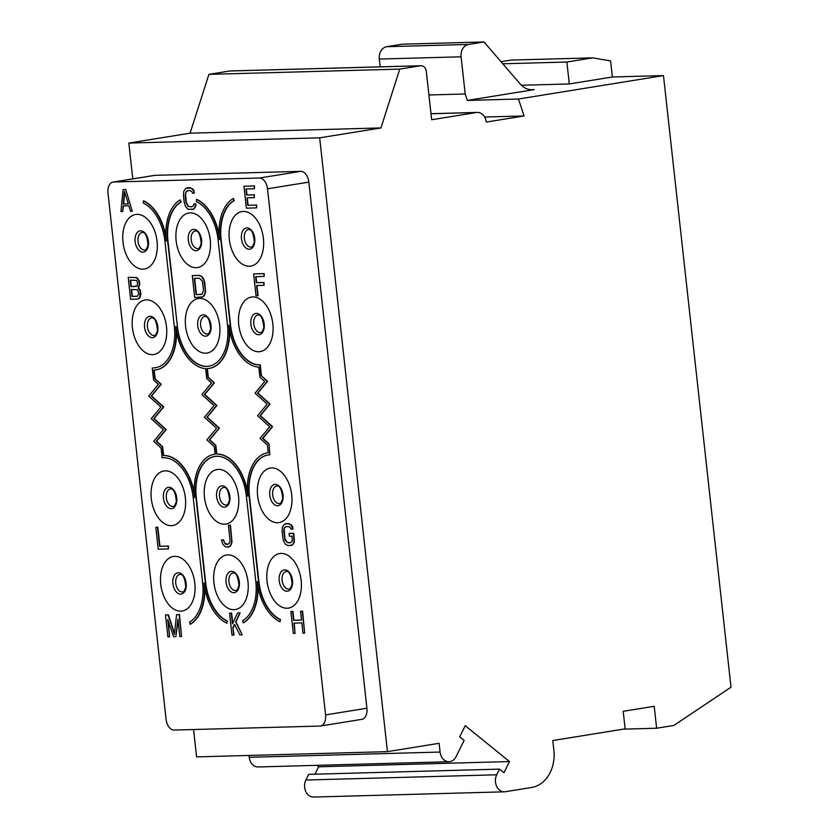 <?xml version="1.0" encoding="UTF-8"?>
<svg xmlns="http://www.w3.org/2000/svg" width="839" height="839" viewBox="0 0 839 839"><rect width="100%" height="100%" fill="white"/><g stroke="black" fill="none" stroke-linecap="round" stroke-linejoin="round"><path stroke-width="1.26" d="M252.77 296.943A27.624 16.948 -99.2 0 0 238.748 324.808A27.624 16.948 -99.2 0 0 258.821 351.74A27.624 16.948 -99.2 0 0 272.832 323.875A27.624 16.948 -99.2 0 0 252.77 296.943M319.963 726.06A11.054 6.785 -99.2 0 0 320.519 726.008A11.054 6.785 -99.2 0 0 325.574 714.912L267.494 188.796A11.054 6.785 -99.2 0 0 259.461 178.015L113.601 182.021A11.054 6.785 -99.2 0 0 113.045 182.073A11.054 6.785 -99.2 0 0 108 193.169L166.08 719.285A11.054 6.785 -99.2 0 0 174.103 730.066L319.963 726.06M243.331 211.449A27.624 16.948 -99.2 0 0 229.309 239.314A27.624 16.948 -99.2 0 0 249.382 266.246A27.624 16.948 -99.2 0 0 263.394 238.381A27.624 16.948 -99.2 0 0 243.331 211.449M271.647 467.931A27.624 16.948 -99.2 0 0 257.625 495.797A27.624 16.948 -99.2 0 0 277.699 522.728A27.624 16.948 -99.2 0 0 291.71 494.863A27.624 16.948 -99.2 0 0 271.647 467.931M281.086 553.425A27.624 16.948 -99.2 0 0 267.064 581.291A27.624 16.948 -99.2 0 0 287.137 608.223A27.624 16.948 -99.2 0 0 301.149 580.357A27.624 16.948 -99.2 0 0 281.086 553.425M190.159 212.907A27.624 16.948 -99.2 0 0 176.148 240.772A27.624 16.948 -99.2 0 0 196.211 267.704A27.624 16.948 -99.2 0 0 210.232 239.839A27.624 16.948 -99.2 0 0 190.159 212.907M199.598 298.401A27.624 16.948 -99.2 0 0 185.587 326.266A27.624 16.948 -99.2 0 0 205.649 353.198A27.624 16.948 -99.2 0 0 219.671 325.333A27.624 16.948 -99.2 0 0 199.598 298.401M218.476 469.389A27.624 16.948 -99.2 0 0 204.464 497.254A27.624 16.948 -99.2 0 0 224.527 524.186A27.624 16.948 -99.2 0 0 238.549 496.321A27.624 16.948 -99.2 0 0 218.476 469.389M227.914 554.883A27.624 16.948 -99.2 0 0 213.903 582.748A27.624 16.948 -99.2 0 0 233.966 609.68A27.624 16.948 -99.2 0 0 247.987 581.815A27.624 16.948 -99.2 0 0 227.914 554.883M136.998 214.365A27.624 16.948 -99.2 0 0 122.987 242.23A27.624 16.948 -99.2 0 0 143.05 269.162A27.624 16.948 -99.2 0 0 157.061 241.296A27.624 16.948 -99.2 0 0 136.998 214.365M146.437 299.859A27.624 16.948 -99.2 0 0 132.426 327.724A27.624 16.948 -99.2 0 0 152.488 354.656A27.624 16.948 -99.2 0 0 166.5 326.791A27.624 16.948 -99.2 0 0 146.437 299.859M165.314 470.847A27.624 16.948 -99.2 0 0 151.303 498.712A27.624 16.948 -99.2 0 0 171.366 525.654A27.624 16.948 -99.2 0 0 185.377 497.779A27.624 16.948 -99.2 0 0 165.314 470.847M174.753 556.341A27.624 16.948 -99.2 0 0 160.742 584.206A27.624 16.948 -99.2 0 0 180.805 611.149A27.624 16.948 -99.2 0 0 194.816 583.273A27.624 16.948 -99.2 0 0 174.753 556.341M165.891 236.168A43.093 26.449 -99.2 0 0 143.71 200.867L143.175 203.017A40.891 25.086 80.8 0 1 164.895 241.129L174.334 326.623A40.891 25.086 80.8 0 1 155.645 367.681A40.891 25.086 80.8 0 1 153.6 367.87L153.936 367.818A40.891 25.086 -99.2 0 0 155.813 367.65M204.726 587.94A43.093 26.449 80.8 0 1 190.453 624.195L189.457 622.171A40.891 25.086 -99.2 0 0 202.65 583.105L193.211 497.611A40.891 25.086 -99.2 0 0 163.521 457.748L162.158 457.79L161.078 448.016L153.715 441.345L163.374 429.715L151.219 418.692L160.868 407.062L148.713 396.039L158.372 384.409L153.579 380.057L152.237 367.902M190.107 624.247A43.093 26.449 80.8 0 0 204.013 583.063A43.093 26.449 -99.2 0 0 226.908 623.241L227.096 621.143A40.891 25.086 80.8 0 1 205.377 583.032L195.938 497.537A40.891 25.086 -99.2 0 1 214.637 456.479A40.891 25.086 -99.2 0 1 246.383 496.153L255.822 581.647A40.891 25.086 -99.2 0 1 242.618 620.713L243.268 622.79A43.093 26.449 80.8 0 0 257.185 581.605A43.093 26.449 -99.2 0 0 280.079 621.783L280.268 619.685A40.891 25.086 80.8 0 1 258.548 581.574L249.11 496.08A40.891 25.086 80.8 0 1 267.798 455.021A40.891 25.086 80.8 0 1 269.843 454.832L268.983 443.81L262.901 438.304L272.56 426.673L260.405 415.651L270.053 404.02L257.898 392.998L267.557 381.367L261.474 375.862L260.268 364.892A40.891 25.086 80.8 0 1 230.568 325.029L230.232 325.092A40.891 25.086 -99.2 0 0 259.922 364.955L260.268 364.892M214.805 456.458A40.891 25.086 -99.2 0 0 196.284 497.485L205.723 582.979A40.891 25.086 -99.2 0 0 227.442 621.08M257.888 586.471A43.093 26.449 80.8 0 1 243.614 622.737L243.268 622.79M280.079 621.783L280.268 619.685M267.977 455A40.891 25.086 -99.2 0 0 249.445 496.017L258.884 581.521A40.891 25.086 -99.2 0 0 280.604 619.622M269.843 454.832L268.983 443.81M219.063 234.71A43.093 26.449 -99.2 0 0 196.882 199.409L196.536 199.462A43.093 26.449 -99.2 0 1 219.43 239.629A43.093 26.449 80.8 0 1 233.336 198.455L234.333 200.469A40.891 25.086 80.8 0 0 221.129 239.535L230.568 325.029M208.974 366.192A40.891 25.086 80.8 0 1 177.407 326.486L167.622 241.055A40.891 25.086 -99.2 0 1 180.825 201.989L181.172 201.926A40.891 25.086 80.8 0 0 167.968 240.992L177.407 326.486M143.364 200.92A43.093 26.449 -99.2 0 1 166.258 241.087A43.093 26.449 80.8 0 1 180.175 199.913L181.172 201.926M325.574 714.912L366.916 708.231A11.054 6.785 80.8 0 1 361.861 719.327L320.519 726.008M132.782 178.885L128.828 143.07L319.669 137.837L387.44 751.65L196.588 756.883L193.568 729.531M366.916 708.231L308.836 182.115A11.054 6.785 80.8 0 0 300.813 171.334L154.942 175.341A11.054 6.785 80.8 0 0 154.397 175.393L113.045 182.073M387.44 751.65L439.112 743.291L440.087 752.059A11.054 8.694 -91.6 0 0 449.001 761.718L258.15 766.951A11.054 8.694 -91.6 0 1 249.235 757.302L440.087 752.059M449.001 761.718A11.054 8.694 -91.6 0 0 456.07 756.652L464.124 740.428L459.699 736.841L465.226 725.683L509.483 761.56L503.956 772.709L499.53 769.122L496.719 774.785A11.054 8.694 88.4 0 0 496.562 786.164A11.054 8.694 88.4 0 0 504.396 791.817A11.054 8.694 88.4 0 0 505.298 791.733L531.664 787.464A33.151 26.093 88.4 0 0 553.876 750.412L552.786 740.543L625.139 728.85L623.199 711.315L654.21 706.302L656.633 728.231L673.853 725.441L731 687.204L663.481 75.583L518.46 99.023L524.081 115.96L486.253 122.075A11.054 8.694 88.4 0 0 477.339 112.426A11.054 8.694 88.4 0 0 476.437 112.51L431.645 119.746L426.317 71.514A6.628 5.223 88.4 0 0 420.968 65.725A6.628 5.223 88.4 0 0 420.423 65.778L399.752 69.113L380.937 127.937L319.669 137.837M420.423 65.778L229.582 71.011A6.628 5.223 -91.6 0 1 230.127 70.958L420.968 65.725M229.582 71.011L208.911 74.356L190.096 133.17L380.937 127.937M128.828 143.07L190.096 133.17M249.036 755.446L249.235 757.302M316.838 765.346L318.631 766.804L314.971 774.187M499.53 769.122L308.679 774.366L305.868 780.029A11.054 8.694 -91.6 0 0 305.711 791.397A11.054 8.694 -91.6 0 0 313.545 797.05L504.396 791.817M656.633 728.231L623.367 729.143M663.481 75.583L612.365 76.989L610.593 60.943L592.712 57.849L566.87 62.023L569.293 83.952L612.365 76.989M521.428 85.263L569.293 83.952M518.46 99.023L467.333 100.428L534.223 89.616A22.097 17.388 88.4 0 1 532.408 89.783A22.097 17.388 88.4 0 1 520.159 83.921L483.998 41.95L402.206 44.194L386.706 46.701A11.054 8.694 88.4 0 0 379.301 59.055L380.161 66.847M386.706 46.701L468.498 44.457L483.998 41.95M468.498 44.457A11.054 8.694 88.4 0 0 461.093 56.811L465.194 93.989L467.333 100.428M428.907 94.975L465.194 93.989M484.659 117.041L524.081 115.96M208.911 74.356L399.752 69.113M592.712 57.849L510.92 60.093L501.019 61.698M502.813 63.785L566.87 62.023M318.631 766.804L509.483 761.56M180.175 199.913L180.825 201.989M196.536 199.462L196.347 201.559A40.891 25.086 80.8 0 1 218.067 239.671L227.505 325.165A40.891 25.086 80.8 0 1 208.806 366.213A40.891 25.086 80.8 0 1 177.06 326.549M234.333 200.469L233.987 200.531A40.891 25.086 -99.2 0 0 220.793 239.597L230.232 325.092M233.336 198.455L233.987 200.531M268.637 443.873L262.555 438.357L272.214 426.726L260.059 415.704L269.718 404.083L257.563 393.051L267.211 381.43L261.474 375.862M261.139 375.914L259.922 364.955M226.908 623.241L227.096 621.143M153.841 370.062A43.093 26.449 -99.2 0 0 155.991 369.863A43.093 26.449 -99.2 0 0 175.697 326.581A43.093 26.449 -99.2 0 0 205.628 368.583L206.74 378.599L211.533 382.951L201.884 394.582L214.039 405.604L204.38 417.235L216.535 428.257L206.887 439.888L214.239 446.558L215.088 454.193A43.093 26.449 80.8 0 0 214.281 454.298A43.093 26.449 80.8 0 0 194.575 497.569A43.093 26.449 80.8 0 0 163.28 455.556L162.305 446.788L156.232 441.272L165.881 429.652L153.726 418.619L163.385 406.999L151.23 395.966L160.889 384.346L154.806 378.829L153.841 370.062M207.002 368.604A43.093 26.449 -99.2 0 0 209.163 368.405A43.093 26.449 -99.2 0 0 228.869 325.123A43.093 26.449 80.8 0 0 258.8 367.125L259.901 377.141L264.704 381.493L255.046 393.124L267.201 404.146L257.542 415.777L269.697 426.799L260.048 438.43L267.41 445.1L268.249 452.735A43.093 26.449 -99.2 0 0 267.452 452.84A43.093 26.449 -99.2 0 0 247.746 496.111A43.093 26.449 80.8 0 0 216.441 454.098L215.476 445.331L209.393 439.814L219.052 428.194L206.897 417.161L216.546 405.541L204.391 394.508L214.05 382.888L207.967 377.372L207.002 368.604M156.169 369.831A43.093 26.449 -99.2 0 0 156.337 369.8A43.093 26.449 -99.2 0 0 176.41 331.447M215.078 454.182A43.093 26.449 -99.2 0 0 214.627 454.245A43.093 26.449 -99.2 0 0 214.459 454.277M163.28 455.556L163.626 455.504A43.093 26.449 80.8 0 1 194.208 492.65M163.626 455.504L162.651 446.736L156.578 441.22L166.227 429.589L154.072 418.567L163.731 406.936L151.576 395.914L161.224 384.283L155.152 378.777L154.187 370.051M229.571 329.989A43.093 26.449 80.8 0 1 209.498 368.342A43.093 26.449 80.8 0 1 209.331 368.373M268.249 452.714A43.093 26.449 -99.2 0 0 267.798 452.787A43.093 26.449 -99.2 0 0 267.62 452.819M247.379 491.193A43.093 26.449 -99.2 0 0 216.787 454.046L215.822 445.268L209.74 439.762L219.399 428.131L207.243 417.109L216.892 405.478L204.737 394.456L214.396 382.825L208.313 377.319L207.348 368.594M293.314 633.435L295.024 633.393L293.891 623.125L301.841 622.905L302.973 633.172L304.672 633.12L302.26 611.201L300.551 611.253L301.526 620.115L293.577 620.325L292.601 611.463L290.892 611.516L293.314 633.435M294.237 623.115L295.024 633.393M304.672 633.12L302.596 611.149L300.551 611.253M301.526 620.063L293.923 620.273L292.947 611.411L290.892 611.516M125.347 189.488L123.071 189.551L120.952 211.596L122.651 211.554L123.176 205.922L128.849 205.765L130.611 211.334L132.31 211.281L125.693 189.436L123.071 189.551M124.413 191.386L128.367 203.908L123.249 204.045L124.413 191.386M122.651 211.554L123.511 205.912M132.31 211.281L125.693 189.436M128.346 203.867L123.595 203.992L124.675 192.215M184.202 202.377L185.513 206.551L188.093 209.289L193.494 209.142L195.456 206.279L195.477 203.94L193.778 203.982L193.641 205.387L191.816 206.845L188.072 206.478L185.901 202.325L185.125 195.33L186.373 191.093L190.013 190.516L192.152 191.869L192.592 193.253L194.291 193.211L193.757 190.883L191.177 188.146L185.776 188.293L183.814 191.156L183.426 195.382L184.202 202.377M192.121 209.645L193.83 209.079L195.802 206.226L195.823 203.877L193.778 203.982M191.921 206.793L188.418 206.425L186.248 202.272L185.555 193.4L185.964 191.984L187.695 190.579M194.291 193.211L194.103 190.831L192.76 188.995L190.044 187.663L187.149 187.789M256.283 205.073L247.757 205.314L246.939 197.847L254.322 197.647L254.007 194.847L246.624 195.047L245.953 188.985L254.479 188.754L254.165 185.954L243.95 186.237L246.362 208.156L256.587 207.873L256.629 205.02L247.757 205.314M248.103 205.251L247.285 197.836M254.322 197.647L254.353 194.795L246.97 194.994L246.309 188.974M254.479 188.754L254.511 185.901L243.95 186.237M256.587 207.873L256.629 205.02M138.823 293.44L137.428 296.293L132.027 296.44L131.251 289.445L137.554 289.738L138.823 293.44M137.449 299.093L139.159 298.537L140.144 297.1L140.921 293.807L140.218 290.084L138.54 287.787L139.84 284.012L139.19 280.761L136.841 277.541L128.21 277.363L130.632 299.282L137.449 299.093L139.798 297.163L140.312 291.532L138.204 287.85L139.494 284.064L138.844 280.813L136.495 277.604L128.21 277.363M136.421 286.445L131.293 286.592L130.58 280.1M137.502 296.24L132.373 296.387L131.608 289.434M130.223 280.111L136.526 280.404L137.638 282.712L137.145 286.005L130.947 286.644L130.223 280.111M194.291 278.359L199.409 278.212L202.272 280.939L203.531 289.801L202.293 294.038L196.095 294.678L194.291 278.359M201.517 297.342L204.265 295.81L205.555 292.035L204.81 282.701L203.499 278.527L202.157 276.692L199.441 275.36L192.278 275.601L194.7 297.52L202.891 296.828L204.852 293.975L205.24 289.749L203.929 280.425L201.811 276.744L199.095 275.412L192.278 275.601M201.318 294.489L196.441 294.625L194.648 278.349M257.751 295.8L256.619 285.533L264.002 285.333L263.687 282.533L256.304 282.733L255.643 276.671L264.159 276.44L263.845 273.64L253.63 273.923L256.042 295.842L258.097 295.737L256.965 285.522M264.002 285.333L264.033 282.481L256.65 282.68L255.989 276.66M264.159 276.44L264.191 273.587L253.63 273.923M168.45 548.905L168.482 546.053L159.966 546.294L157.847 527.165L155.802 527.27L158.225 549.188L168.45 548.905L168.136 546.116L159.62 546.346L157.501 527.217L155.802 527.27M227.977 547.28L230.715 545.749L232.015 541.973L230.442 525.172L228.397 525.277L229.991 539.739L229.498 543.022L227.663 544.48L225.345 544.071L223.174 539.917L221.465 539.97L222.786 544.144L225.366 546.881L229.341 546.766L231.302 543.913L231.69 539.687L230.096 525.235L228.397 525.277M227.768 544.427L224.726 543.106L223.52 539.865L221.465 539.97M282.04 531.286L283.351 540.61L285.47 544.291L288.176 545.623L292.108 545.046L294.07 542.183L293.377 533.321L289.109 533.436L289.424 536.236L291.982 536.163L292.255 541.302L290.43 542.76L287.871 542.823L285.008 540.096L283.739 531.244L284.232 527.951L286.068 526.504L289.812 526.871L291.206 529.168L292.905 529.115L291.028 524.962L288.312 523.63L284.39 524.207L282.428 527.07L282.04 531.286M290.734 545.549L292.444 544.993L294.416 542.13L293.713 533.258L289.109 533.436M290.535 542.707L287.032 542.33L284.861 538.187L284.169 529.315L284.578 527.899L286.309 526.493M292.905 529.115L292.717 526.745L291.374 524.91L288.658 523.578L285.763 523.704M177.931 619.287L179.829 636.549L181.539 636.507L179.116 614.578L176.557 614.651L174.46 634.357L168.041 614.882L165.482 614.956L167.905 636.874L169.604 636.832L167.706 619.57L173.579 636.717L175.854 636.654L177.931 619.287M181.539 636.507L179.462 614.526L176.557 614.651M174.554 633.529L168.387 614.83L165.482 614.956M169.604 636.832L168.22 621.08M175.854 636.654L178.088 620.766M233.672 635.071L232.854 627.614L234.48 624.289L239.923 634.903L242.198 634.84L235.644 621.919L239.776 612.921L237.5 612.984L232.445 623.88L231.26 613.152L229.55 613.194L231.973 635.123L234.018 635.018L232.854 627.614M233.2 627.551L234.647 624.604M242.198 634.84L235.99 621.867L240.122 612.858L237.5 612.984M232.728 623.272L231.606 613.099L229.55 613.194M258.013 315.034A8.841 5.422 -99.2 0 0 257.825 315.055A8.841 5.422 -99.2 0 0 253.829 324.294A8.841 5.422 -99.2 0 0 260.205 332.548A8.841 5.422 80.8 0 0 260.646 332.506C261.474 333.167 262.534 331.489 263.813 327.451C262.901 318.6 260.992 314.457 258.087 315.034L257.825 315.055M256.346 313.387A10.76 6.607 80.8 0 1 264.17 323.875A10.76 6.607 80.8 0 1 258.706 334.73A10.76 6.607 -99.2 0 1 250.892 324.242A10.76 6.607 -99.2 0 1 256.346 313.387M530.584 89.721L534.223 89.616M379.301 59.055L461.093 56.811M476.437 112.51L430.984 113.758M496.719 774.785L305.868 780.029M113.601 182.021L154.942 175.341M259.461 178.015L300.813 171.334M267.494 188.796L308.836 182.115M246.907 227.893A10.76 6.607 -99.2 0 0 241.454 238.748A10.76 6.607 -99.2 0 0 249.267 249.235A10.76 6.607 80.8 0 0 254.731 238.381A10.76 6.607 80.8 0 0 246.907 227.893M251.207 247.012A8.841 5.422 80.8 0 1 250.767 247.054A8.841 5.422 -99.2 0 1 244.39 238.8A8.841 5.422 -99.2 0 1 248.386 229.561L248.648 229.54C251.553 228.963 253.462 233.106 254.374 241.957C253.095 245.995 252.036 247.673 251.207 247.012M275.223 484.376A10.76 6.607 -99.2 0 0 269.77 495.23A10.76 6.607 -99.2 0 0 277.583 505.718A10.76 6.607 80.8 0 0 283.047 494.863A10.76 6.607 80.8 0 0 275.223 484.376M279.523 503.505A8.841 5.422 80.8 0 1 279.083 503.547A8.841 5.422 -99.2 0 1 272.706 495.283A8.841 5.422 -99.2 0 1 276.702 486.043L276.964 486.022C279.869 485.445 281.778 489.588 282.691 498.439C281.411 502.477 280.352 504.166 279.523 503.505M286.33 571.516A8.841 5.422 -99.2 0 0 286.141 571.537A8.841 5.422 -99.2 0 0 282.145 580.777A8.841 5.422 -99.2 0 0 288.522 589.041A8.841 5.422 80.8 0 0 288.962 588.999C289.791 589.66 290.85 587.971 292.129 583.944C291.217 575.082 289.308 570.94 286.403 571.516L286.141 571.537M284.662 569.87A10.76 6.607 80.8 0 1 292.486 580.357A10.76 6.607 80.8 0 1 287.022 591.222A10.76 6.607 -99.2 0 1 279.209 580.724A10.76 6.607 -99.2 0 1 284.662 569.87M193.746 229.351A10.76 6.607 -99.2 0 0 188.293 240.206A10.76 6.607 -99.2 0 0 196.106 250.693A10.76 6.607 80.8 0 0 201.559 239.839A10.76 6.607 80.8 0 0 193.746 229.351M198.046 248.48A8.841 5.422 80.8 0 1 197.605 248.512A8.841 5.422 -99.2 0 1 191.229 240.258A8.841 5.422 -99.2 0 1 195.225 231.019L195.487 230.998C198.392 230.421 200.301 234.563 201.213 243.415C199.934 247.453 198.874 249.131 198.046 248.48M233.158 572.974A8.841 5.422 -99.2 0 0 232.98 572.995A8.841 5.422 -99.2 0 0 228.984 582.235A8.841 5.422 -99.2 0 0 235.36 590.499A8.841 5.422 80.8 0 0 235.801 590.457C236.629 591.117 237.678 589.429 238.968 585.402C238.056 576.54 236.147 572.397 233.242 572.974L232.98 572.995M231.501 571.328A10.76 6.607 80.8 0 1 239.314 581.826A10.76 6.607 80.8 0 1 233.861 592.68A10.76 6.607 -99.2 0 1 226.048 582.182A10.76 6.607 -99.2 0 1 231.501 571.328M223.719 487.48A8.841 5.422 -99.2 0 0 223.541 487.501A8.841 5.422 -99.2 0 0 219.545 496.74A8.841 5.422 -99.2 0 0 225.922 505.005A8.841 5.422 80.8 0 0 226.362 504.963C227.191 505.623 228.239 503.935 229.529 499.908C228.617 491.046 226.708 486.903 223.803 487.48L223.541 487.501M222.062 485.833A10.76 6.607 80.8 0 1 229.876 496.321A10.76 6.607 80.8 0 1 224.422 507.186A10.76 6.607 -99.2 0 1 216.609 496.688A10.76 6.607 -99.2 0 1 222.062 485.833M204.842 316.492A8.841 5.422 -99.2 0 0 204.664 316.513A8.841 5.422 -99.2 0 0 200.668 325.752A8.841 5.422 -99.2 0 0 207.044 334.016A8.841 5.422 80.8 0 0 207.485 333.974C208.313 334.635 209.372 332.947 210.652 328.909C209.74 320.058 207.831 315.915 204.926 316.492L204.664 316.513M203.185 314.845A10.76 6.607 80.8 0 1 210.998 325.333A10.76 6.607 80.8 0 1 205.545 336.187A10.76 6.607 -99.2 0 1 197.731 325.7A10.76 6.607 -99.2 0 1 203.185 314.845M140.585 230.809A10.76 6.607 -99.2 0 0 135.121 241.663A10.76 6.607 -99.2 0 0 142.945 252.161A10.76 6.607 80.8 0 0 148.398 241.296A10.76 6.607 80.8 0 0 140.585 230.809M144.885 249.938A8.841 5.422 80.8 0 1 144.434 249.98A8.841 5.422 -99.2 0 1 138.057 241.716A8.841 5.422 -99.2 0 1 142.064 232.476L142.315 232.455C145.22 231.879 147.129 236.021 148.052 244.883C146.762 248.91 145.713 250.599 144.885 249.938M179.997 574.432A8.841 5.422 -99.2 0 0 179.819 574.463A8.841 5.422 -99.2 0 0 175.812 583.692A8.841 5.422 -99.2 0 0 182.189 591.956A8.841 5.422 80.8 0 0 182.629 591.914C183.458 592.575 184.517 590.887 185.807 586.86C184.884 577.998 182.975 573.855 180.07 574.432L179.819 574.463M178.34 572.785A10.76 6.607 80.8 0 1 186.153 583.283A10.76 6.607 80.8 0 1 180.7 594.138A10.76 6.607 -99.2 0 1 172.876 583.64A10.76 6.607 -99.2 0 1 178.34 572.785M170.558 488.938A8.841 5.422 -99.2 0 0 170.38 488.959A8.841 5.422 -99.2 0 0 166.374 498.198A8.841 5.422 -99.2 0 0 172.75 506.462A8.841 5.422 80.8 0 0 173.191 506.42C174.019 507.081 175.078 505.393 176.368 501.365C175.445 492.503 173.537 488.361 170.632 488.938L170.38 488.959M168.901 487.291A10.76 6.607 80.8 0 1 176.714 497.789A10.76 6.607 80.8 0 1 171.261 508.644A10.76 6.607 -99.2 0 1 163.437 498.146A10.76 6.607 -99.2 0 1 168.901 487.291M151.681 317.95A8.841 5.422 -99.2 0 0 151.502 317.971A8.841 5.422 -99.2 0 0 147.496 327.21A8.841 5.422 -99.2 0 0 153.873 335.474A8.841 5.422 80.8 0 0 154.324 335.432C155.152 336.093 156.201 334.404 157.491 330.377C156.568 321.515 154.659 317.373 151.754 317.95L151.502 317.971M150.024 316.303A10.76 6.607 80.8 0 1 157.837 326.791A10.76 6.607 80.8 0 1 152.383 337.656A10.76 6.607 -99.2 0 1 144.56 327.158A10.76 6.607 -99.2 0 1 150.024 316.303M477.339 112.426L430.973 113.695"/></g></svg>
